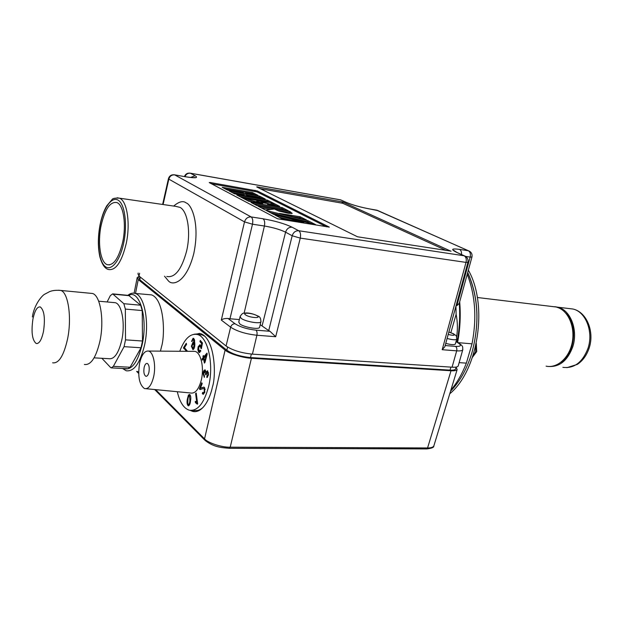 <?xml version="1.0" encoding="UTF-8"?>
<svg xmlns="http://www.w3.org/2000/svg" width="622" height="622" viewBox="0 0 622 622"><rect width="100%" height="100%" fill="white"/><g stroke="black" fill="none" stroke-linecap="round" stroke-linejoin="round"><path stroke-width="0.93" d="M445.764 343.383C451.028 344.782 454.208 345.023 455.304 344.106L455.374 343.873M458.025 342.644L472.028 343.826L466.368 363.131C462.255 373.705 457.092 382.701 450.88 390.118M459.145 362.634L466.368 363.131M139.204 276.207L138.869 277.816L139.794 279.729L226.843 350.225C232.535 354.112 240.419 356.554 250.51 357.564L450.033 370.137C453.143 370.308 454.985 369.95 455.553 369.071L455.677 368.652M456.113 367.135L457.147 369.585C456.346 370.58 454.301 370.969 451.028 370.751L251.42 358.264C243.14 358.023 228.577 353.498 225.094 350.093L138.263 279.573L137.237 277.459L139.165 276.417M467.239 274.248C475.332 295.271 476.926 318.456 472.028 343.826M155.624 389.629L204.545 438.875C207.795 442.903 221.984 447.513 230.218 447.187L427.571 447.957C430.836 447.988 432.92 447.342 433.814 446.021L433.993 445.43M148.596 294.626L151.566 294.89C164.566 299.555 165.133 335.53 161.526 346.656L160.445 351.135M190.285 410.396L192.758 411.445C203.184 413.7 210.399 397.209 212.366 387.156C216.363 376.046 215.259 338.749 200.603 333.633L194.126 334.224M195.137 411.702L191.428 410.466M127.852 295.333C130.325 293.312 132.789 292.682 135.231 293.444C144.576 295.629 149.677 322.818 144.483 345.474C139.981 363.458 133.87 371.878 126.157 370.751L122.542 368.473M196.039 334.216L199.569 333.376M123.661 368.527C131.343 370.844 137.493 362.914 142.119 344.736C148.23 318.448 139.561 288.88 128.513 295.396M467.674 272.654C478.318 296.647 479.741 323.308 471.942 352.627C467.083 368.706 459.953 381.55 450.561 391.168M468.358 270.166C488.34 305.099 478.271 370.455 449.768 393.757M467.721 272.498C478.388 296.546 479.795 323.253 471.942 352.627M549.071 366.49C559.761 366.949 567.637 360.449 572.691 346.998C578.374 330.282 570.584 309.997 557.88 307.206L554.863 306.708M565.779 313.169C578.04 324.459 575.226 353.475 561.021 362.222M551.815 306.475L556.309 307.019L559.092 308.03C569.41 312.656 575.404 328.844 571.976 343.671C568.663 358.529 556.791 368.535 546.085 366.148M32.912 319.195C34.746 310.565 37.211 306.483 40.306 306.941C44.263 310.254 45.328 318.394 43.501 331.363C41.635 339.907 39.202 343.95 36.185 343.484C32.188 340.156 31.1 332.062 32.912 319.195M84.367 364.469C90.851 365.402 96.045 357.627 99.94 341.136C104.449 320.377 100.391 295.504 92.546 293.483L90.081 293.25M111.711 367.913L127.93 368.745L130.122 367.244L141.038 347.76L142.485 341.019L142.22 310.565L140.673 305.231L128.676 295.411M101.884 358.295L110.537 367.447L111.206 367.89L113.344 366.366L124.073 346.664L125.512 339.853L125.341 309.08L123.848 303.699L112.652 293.872L110.343 295.613L107.108 301.965M94.101 357.852L108.889 358.692C114.3 359.446 118.584 353.312 121.741 340.288C125.38 323.961 121.943 304.345 115.412 302.72L113.367 302.533M146.178 388.727L190.348 392.964C195.075 393.928 198.729 389.605 201.318 380.003C204.389 367.602 200.828 352.27 194.865 351.376L192.975 351.36M153.618 376.815C156.239 365.65 153.409 351.858 148.464 351.049C144.615 350.707 141.668 354.711 139.631 363.046C137.61 376.154 139.211 384.66 144.444 388.556C148.355 389.388 151.41 385.469 153.618 376.815M144.141 367.493C143.441 372.088 144.016 375.012 145.859 376.263C147.181 376.458 148.207 375.105 148.93 372.205C149.63 367.602 149.062 364.671 147.235 363.419C145.898 363.217 144.864 364.57 144.141 367.493M198.605 352.114L199.211 352.565L200.836 350.948L200.3 350.17L198.9 351.088L198.698 347.519L199.926 346.042L201.365 348.693L202.469 342.955L200.284 340.413L199.942 341.602L201.683 343.647L201.124 346.664L199.981 344.681L198.169 346.742L197.819 349.525L198.605 352.114L199.724 352.534M202.033 358.91L202.298 360.13L203.48 358.754L204.405 363.092L204.965 362.439L207.204 354.105L206.986 353.094L203.775 356.873L203.48 355.527L202.927 356.181L203.215 357.526L202.033 358.91L202.85 359.493M177.301 391.712C179.727 402.216 183.731 408.382 189.313 410.209C197.594 411.329 204.016 403.453 208.595 386.573C214.116 364.399 207.981 336.961 197.524 334.543C190.418 333.089 184.509 338.663 179.781 351.267M188.404 395.063L187.315 399.332C186.755 402.341 187.035 404.487 188.147 405.754L188.334 405.824C189.547 405.427 190.27 403.771 190.519 400.848C191.078 397.816 190.798 395.67 189.679 394.426L188.404 395.063L189.096 395.087L188.552 396.502M197.664 403.872L196.225 393.018L195.596 393.524L196.715 401.967L195.254 401.361L195.425 402.644L197.26 404.191L197.664 403.872M200.455 388.136L202.204 383.556L201.73 382.755L199.374 388.913L200.066 389.496L203.658 388.501L204.21 388.952L204.234 391.914L203.262 392.879L202.718 392.358L202.321 393.625L203.06 394.247L204.654 392.599L204.654 387.755L203.907 387.094L200.455 388.136M203.091 373.565L204.311 377.406L204.498 375.999L203.627 373.62L204.91 371.388L205.633 374.755L206.216 374.669L207.383 372.205L207.989 374.18L206.869 376.154L206.885 377.585L208.533 374.281L207.515 370.759L206.185 372.189L205.035 369.888C203.969 370.036 203.316 371.264 203.091 373.565L203.627 373.597M193.053 338.282L191.553 341.392L192.182 341.361L192.439 340.133L193.302 339.41L194.196 343.476L192.968 342.263L191.397 346.221L192.952 349.704C194.266 348.895 194.888 346.952 194.826 343.88L194.336 339.27L193.053 338.282L193.59 338.321M187.564 351.321L184.446 347.698L186.577 344.331L186.273 343.297L183.467 347.745L186.507 351.313M205.415 371.435L204.91 371.388M205.61 371.427L206.17 371.847M206.325 372.197L206.481 373.06M206.302 373.791L205.781 373.76M208.533 374.211L207.989 374.18M208.331 375.61L206.869 376.154M203.48 358.754L204.172 358.793L204.957 362.455M202.329 343.694L201.683 343.647M200.813 341.027L200.634 341.657L202.337 343.647M200.634 341.657L199.942 341.602M198.441 349.564L197.819 349.525M198.612 350.544L199.297 352.153M186.499 344.067L184.151 347.791L183.467 347.745M192.035 346.26L191.397 346.221M192.144 347.519L193.084 349.665M205.338 369.981L204.032 372.057M207.134 353.786L204.467 356.919L203.775 356.873M202.927 356.181L203.619 356.227L203.907 357.572L203.215 357.526M193.605 339.651L194.289 339.698L193.333 339.425M201.746 346.703L201.124 346.664M207.701 370.852L206.885 372.228L206.185 372.189M201.442 348.289L200.813 348.25M184.151 347.791L184.392 348.623L183.715 348.577M184.392 348.623L187.168 351.321M202.158 383.486L200.074 388.944L199.374 388.913M195.596 393.524L196.288 393.555L197.415 401.991L196.715 401.967M187.891 404.121L188.824 405.762L188.147 405.754M200.16 344.767L198.861 346.788L198.169 346.742M198.861 346.788L198.628 347.799M200.074 388.944L200.463 389.395L199.763 389.364M194.826 343.523L194.196 343.476M193.356 342.294L192.968 342.263M193.66 338.352L192.447 340.11M203.806 375.198L204.374 376.924M204.879 391.938L204.234 391.914M204.739 392.365L203.456 392.886M187.968 399.355L187.315 399.332M194.289 339.698L194.663 340.592M195.969 401.509L196.117 402.667L195.425 402.644M200.727 350.792L199.413 351.329M203.923 388.517L204.91 388.983L204.21 388.952M204.91 388.983L205.143 389.605M203.262 392.879L203.013 393.648L202.321 393.625M203.013 393.648L203.565 394.192M193.932 410.333C197.034 411.103 200.121 410.092 203.2 407.293M203.907 357.572L202.733 358.956M207.919 372.22L207.297 372.189M207.997 372.228L208.502 372.679M200.408 346.081L200.999 346.368L200.307 346.322M201.194 346.664L201.505 347.986M193.496 342.357L192.268 344.487M203.985 387.125L200.712 388.144M189.702 394.441L189.096 395.087M207.569 376.193L207.577 377.157M196.117 402.667L197.64 403.678M203.674 371.046L203.565 373.589M204.84 336.261L202.127 334.885L198.441 334.613M194.391 347.784L192.937 348.577M193.761 343.5L194.756 345.49M189.904 395.561L190.651 396.183M190.013 403.585L188.987 404.642M206.271 355.473L204.708 361.234L204.032 358.101L206.271 355.473L206.823 355.512M205.283 361.265L204.708 361.234M194.74 345.7L194.072 345.653L192.773 348.561L192.035 346.166L193.077 343.453L194.072 345.653M193.66 348.615L192.975 348.569M188.295 404.619L187.735 403.507L187.93 399.619C188.069 397.419 188.575 396.051 189.446 395.522L189.897 400.552C189.757 402.761 189.251 404.129 188.388 404.65L188.295 404.619M190.215 395.576L189.523 395.545M190.557 400.576L189.897 400.552M266.403 210.547L307.96 220.717L315.478 224.534L273.711 214.396L266.403 210.547M270.477 212.693L307.688 221.79L307.96 220.717M307.688 221.79L310.883 223.415M265.516 210.08L258.13 206.201L289.463 211.325L292.231 213.362L288.585 213.362L278.664 210.975L274.45 209.031L265.516 210.08M248.714 201.248L242.712 198.091L262.709 203.573L248.714 201.248M279.643 206.341L267.584 204.381L273.657 203.301L279.643 206.341M227.613 190.153L222.209 187.315L252.392 192.509L257.974 195.339L245.472 193.209L246.973 193.978L259.498 196.109L265.213 199.017L234.626 193.839L229.129 190.954L244.485 193.566L242.945 192.773L227.613 190.153M326.472 226.797L257.088 191.918L211.457 183.77M242.471 197.967L236.78 194.974L267.437 200.144L273.315 203.13L242.471 197.967M255.805 201.606L258.596 200.75L269.225 203.837L255.805 201.606M256.964 205.587L250.993 202.445L282.1 207.585L288.258 210.718L256.964 205.587M279.511 213.416L300.131 216.744L306.568 220.009L279.511 213.416M281.797 218.649L275.002 215.072L303.956 222.124L281.797 218.649M210.065 182.479L209.241 182.596L277.544 218.773L329.318 227.116L257.314 190.938L210.065 182.479L209.956 182.977M270.484 204.848L273.408 204.319L273.657 203.301M273.408 204.319L276.308 205.796M239.781 196.552L267.203 201.163L267.437 200.144M257.835 201.948L258.596 200.75M225.172 188.87L252.159 193.496L252.392 192.509M252.159 193.496L254.678 194.779M254.033 204.047L281.852 208.627L282.1 207.585M281.852 208.627L284.868 210.158M258.355 201.785L260.361 202.368M232.107 192.517L244.252 194.577L244.485 193.566M245.472 193.209L245.239 194.212L246.74 194.989L246.973 193.978M246.74 194.989L259.257 197.112L259.498 196.109M277.233 210.423L289.207 212.374L289.463 211.325M289.207 212.374L290.256 212.911L290.513 211.861M247.121 200.416L252.423 201.862M279.123 217.233L290.552 220.017M259.257 197.112L261.893 198.449M290.256 212.911L291.43 213.595M292.97 216.697L299.866 217.801L300.131 216.744M267.203 201.163L269.964 202.57M261.193 207.81L271.099 209.427M299.866 217.801L302.028 218.905M451.02 251.257L343.087 202.103L342.784 203.293L260.4 188.754M451.059 251.132L357.51 236.788L256.793 186.973M341.968 203.06L342.263 201.862L256.832 186.81M342.263 201.862L343.087 202.103M446.402 250.549L342.784 203.293M260.221 324.676L268.72 330.593L292.177 235.761L300.27 238.117L275.694 336.712L256.894 335.25C245.768 334.006 237.013 331.316 230.638 327.195L226.058 345.988C232.418 350.287 241.204 353.008 252.415 354.143L452.062 367.19C455.522 367.392 457.559 367.011 458.181 366.039L458.313 365.58M229.977 318.759L228.049 318.487L235.046 323.751C232.869 323.798 231.4 324.948 230.638 327.195L221.308 320.073L244.5 221.891L252.485 224.208L229.977 318.759L239.361 319.576M168.445 178.669L168.826 179.128C169.798 176.104 171.765 174.689 174.72 174.891L251.117 216.93L263.013 218.781C274.963 220.864 284.651 223.671 292.083 227.201L298.739 230.739L464.167 255.782L456.719 252.408C450.53 249.329 451.455 248.318 459.51 249.383L468.374 250.759L377.087 210.236L368.683 208.767C359.85 207.064 352.324 204.933 346.112 202.352L340.685 199.903L190.402 173.235L195.075 175.715C198.721 177.993 195.565 178.351 185.605 176.796L174.626 174.844C171.485 174.448 169.425 175.723 168.445 178.669M138.177 273.05L137.975 273.944L139.001 276.044L226.058 345.988M462.861 349.385L462.737 349.867C462.146 350.761 460.132 351.08 456.696 350.839L442.203 349.712L444.862 346.679L467.899 262.352C468.459 259.265 467.293 257.088 464.416 255.829L464.167 255.782C466.072 256.987 466.687 259.195 466.018 262.398L467.923 262.266M457.084 342.123C459.471 329.193 460.202 316.256 459.261 303.318L471.942 257.065C472.479 254.103 471.367 252.011 468.591 250.806L468.374 250.759C470.209 251.902 470.8 254.017 470.154 257.096L471.966 256.987M459.261 303.318L456.859 305.705L456.082 305.62M235.046 323.751C240.146 327.009 247.121 329.147 255.976 330.158L269.964 331.293L268.72 330.593M269.964 331.293L275.694 336.712M445.173 345.544L455.522 346.392C461.275 346.602 461.944 345.311 457.528 342.535L456.004 341.672M221.308 320.073C222.73 318.876 224.977 318.347 228.049 318.487M166.797 276.479C174.961 277.995 181.546 269.606 186.546 251.327C191.024 232.76 187.813 211.534 180.131 207.414L175.956 206.395M444.862 346.679L444.971 346.283M458.181 366.039L462.737 349.867C462.504 347.185 463.965 346.314 457.963 342.621L458.608 342.994M459.37 303.007L459.549 302.339M456.019 341.626L456.976 342.061M450.857 332.63L456.113 314.343C457.613 321.807 457.792 329.318 456.641 336.875M455.957 306.071L456.113 314.343M122.721 241.981C126.484 224.565 123.49 204.941 116.959 202.585C110.226 201.334 104.939 209 101.091 225.584C97.46 242.875 100.399 262.5 107.217 264.669C113.616 265.781 118.786 258.216 122.721 241.981M240.006 316.878L238.778 322.072L239.789 323.93C243.808 327.219 258.705 329.831 259.553 327.429L259.654 327.009M456.773 339.006L456.711 339.247C455.607 340.141 452.404 339.884 447.101 338.469M448.198 334.465C453.811 335.771 455.452 335.522 453.127 333.703L448.859 332.062M139.794 279.729L140.347 277.124M226.843 350.225L227.582 347.06M250.51 357.564L251.35 354.066M450.033 370.137L450.903 367.112M251.42 358.264L230.218 447.187L229.23 448.299C220.857 447.576 213.735 447.109 205.159 440.477L204.545 438.875L225.094 350.093M138.263 279.573L135.503 293.467M229.432 448.299L426.467 448.928L427.571 447.957L451.028 370.751M137.54 371.427L138.667 372.57M562.887 367.345C574.168 368.698 582.534 362.369 587.977 348.359C593.652 331.86 585.807 311.824 573.056 309.041L568.539 308.496M58.616 290.217L60.839 290.458C68.272 292.464 71.981 317.78 67.565 338.959C63.755 355.784 58.771 363.73 52.621 362.797M113.344 366.366L130.122 367.244M123.848 303.699L140.673 305.231M125.341 309.08L142.22 310.565M113.111 294.152L129.664 295.738M125.512 339.853L142.485 341.019M124.073 346.664L141.038 347.76M472.704 356.624L475.581 351.764L475.908 345.086M202.617 387.677L201.917 387.654M257.088 191.918L257.314 190.938M254.872 191.281L255.098 190.301M190.565 177.472L195.075 175.715M184.952 176.648C186.071 174.144 187.883 173.002 190.402 173.235L190.301 173.188C187.447 172.799 185.496 173.919 184.446 176.562M347.263 202.811L346.112 202.352M368.068 208.627L368.683 208.767M292.083 227.201C288.927 227.077 286.758 228.733 285.576 232.169C280.195 229.557 273.136 227.504 264.404 226.011L252.485 224.208C253.131 220.6 252.672 218.174 251.117 216.93C247.867 216.783 245.667 218.431 244.5 221.891L168.826 179.128L163.096 204.529M442.203 349.712L466.018 262.398L300.27 238.117C300.947 234.486 300.434 232.029 298.739 230.739C295.559 230.614 293.374 232.286 292.177 235.761L285.576 232.169L262.103 325.819M469.602 251.265L376.458 210.096M456.719 252.408L458.01 252.929M459.51 249.383C461.034 250.238 461.703 251.949 461.524 254.515M263.013 218.781C264.583 220.017 265.05 222.427 264.404 226.011L244.135 313.123M174.222 174.766L185.605 176.796M185.076 176.671L185.504 176.741C195.51 178.257 194.056 177.503 194.857 177.511L193.092 177.736M189.92 173.118L340.576 199.856L346.345 202.407C352.417 204.933 359.827 207.04 368.566 208.72L378.223 210.687M340.11 199.771L341.898 200.393M456.859 305.705L470.154 257.096L465.629 256.412M455.848 252.003L453.671 250.301L456.96 252.454L465.513 256.334M173.67 206.069C179.027 201.544 183.21 200.502 186.196 202.951C191.444 204.35 200.113 223.531 193.792 253.535C186.406 282.683 172.823 285.972 168.5 281.02L164.527 276.207M139.623 273.221L139.001 276.044M255.976 330.158C257.018 331.192 257.321 332.887 256.894 335.25L252.415 354.143M455.522 346.392C456.735 347.309 457.131 348.794 456.696 350.839L452.062 367.19M457.528 342.535L456.33 341.696M117.169 197.757L119.478 198.185C127.051 200.727 130.597 223.368 126.227 243.497C121.648 262.243 115.661 270.897 108.275 269.466C106.082 268.688 102.887 267.056 99.94 257.127C97.786 247.502 97.825 236.71 100.064 224.76M123.739 242.751C127.541 224.604 124.882 204.444 118.382 200.315C111.937 195.922 103.54 207.678 100.165 224.884C96.705 242.028 98.844 261.209 105.009 266.348C111.113 271.752 120.038 260.976 123.739 242.751M241.126 318.293L240.1 316.466C243.342 311.692 243.692 313.667 245.807 312.959C249.523 312.874 253.605 313.916 258.052 316.085C259.895 316.52 260.851 318.433 260.913 321.831C260.074 324.186 245.161 321.543 241.126 318.293M261.007 321.387L259.553 327.429M257.275 315.914C253.675 313.169 241.406 312.026 245.519 314.849C249.142 317.64 261.535 318.744 257.275 315.914M448.874 332L453.547 333.789C456.439 336.479 456.323 334.022 456.711 339.247L455.304 344.106M456.136 367.066L455.553 369.071M137.128 278.011L134.119 293.187M457.147 369.585L433.814 446.021C434.039 447.397 431.676 448.369 426.7 448.928M193.854 411.476L192.758 411.445M204.677 439.987L154.645 389.535M138.683 373.449L136.63 371.373M135.231 293.444L151.566 294.89M557.88 307.206L573.056 309.041C586.95 312.096 594.679 332.07 589.112 348.196C586.647 355.419 582.713 360.814 577.325 364.391L566.914 367.68M556.309 307.019L477.323 297.495M36.185 343.484L37.304 343.562M92.546 293.483L60.839 290.458C56.384 290.039 52.668 290.412 49.682 291.578L44.761 294.19C42.825 294.875 34.373 303.66 32.36 316.979M112.652 293.872L129.189 295.458M98.657 301.196L115.412 302.72M476.296 343.313L476.701 351.578L472.487 357.253M148.464 351.049L194.865 351.376M146.419 376.287L145.859 376.263M205.719 371.451L205.019 371.412M200.611 389.52L200.066 389.496M208.082 372.244L207.383 372.205M204.358 388.532L203.658 388.501M193.986 339.457L193.302 339.41M196.311 402.714L195.611 402.691M200.618 346.089L199.926 346.042M197.524 334.543L202.127 334.885M194.01 343.507L193.325 343.461M189.072 404.673L188.388 404.65M190.138 395.545L189.446 395.522M162.63 204.459L168.422 178.771M100.072 224.705C101.604 217.187 103.82 210.905 106.72 205.874L112.03 199.576C112.543 198.395 115.023 197.928 119.478 198.185L176.531 206.481M457.605 342.419C460.148 328.875 460.84 315.346 459.689 301.825M109.55 264.91L107.217 264.669"/></g></svg>
